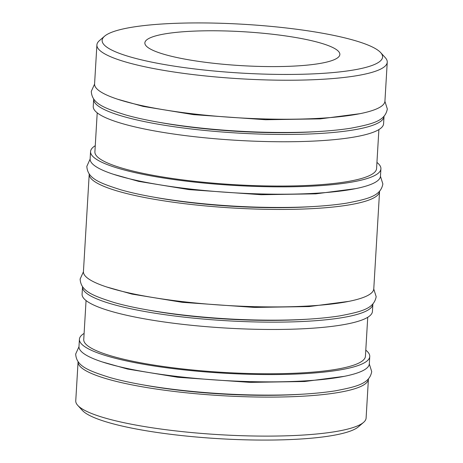 <?xml version="1.0" encoding="UTF-8"?>
<svg xmlns="http://www.w3.org/2000/svg" width="463" height="463" viewBox="0 0 463 463"><rect width="100%" height="100%" fill="white"/><g stroke="black" fill="none" stroke-linecap="round" stroke-linejoin="round"><path stroke-width="0.69" d="M363.559 422.389L358.403 426.822A140.468 24.423 -176.6 0 1 246.519 439.85A140.468 24.423 -176.6 0 1 82.362 410.421L77.772 405.409A145.428 25.286 3.4 0 0 247.722 435.874A145.428 25.286 3.4 0 0 363.559 422.389A145.428 25.286 3.4 0 0 366.1 418.066L368.421 379.058A145.428 25.286 3.4 0 0 368.426 378.902M78.085 361.649A145.428 25.286 3.4 0 0 78.073 361.811L75.753 400.819A145.428 25.286 3.4 0 0 77.772 405.409M216.481 23.15A140.468 24.423 3.4 0 0 104.597 36.178A140.468 24.423 3.4 0 0 268.239 74.219A140.468 24.423 3.4 0 0 380.638 52.579A140.468 24.423 3.4 0 0 216.481 23.15M380.638 52.579L385.228 57.591A145.428 25.286 -176.6 0 1 387.247 62.181A145.428 25.286 -176.6 0 1 268.864 79.995A145.428 25.286 -176.6 0 1 96.9 44.934A145.428 25.286 -176.6 0 1 99.441 40.611L104.597 36.178M260.356 66.441A97.67 16.981 3.4 0 0 339.859 54.478A97.67 16.981 3.4 0 0 224.364 30.928A97.67 16.981 3.4 0 0 144.861 42.891A97.67 16.981 3.4 0 0 260.356 66.441M78.073 361.811A145.428 25.286 3.4 0 0 250.037 396.872A145.428 25.286 3.4 0 0 368.421 379.058M142.795 384.828A135.757 23.601 3.4 0 0 248.261 395.113A135.757 23.601 3.4 0 0 301.419 394.25M84.11 333.412A145.428 25.286 3.4 0 0 79.41 339.275L78.976 346.579A145.428 25.286 3.4 0 0 250.946 381.634A145.428 25.286 3.4 0 0 369.324 363.825L369.758 356.522A145.428 25.286 3.4 0 0 365.787 350.144M79.41 339.275A145.428 25.286 3.4 0 0 251.38 374.335A145.428 25.286 3.4 0 0 369.758 356.522M86.06 300.556L83.745 339.529A141.088 24.527 3.4 0 0 250.581 373.543A141.088 24.527 3.4 0 0 365.423 356.267L367.738 317.288M82.536 286.701A145.428 25.286 3.4 0 0 82.524 286.863L82.09 294.179A145.428 25.286 3.4 0 0 254.06 329.239A145.428 25.286 3.4 0 0 372.437 311.425L372.871 304.11A145.428 25.286 3.4 0 0 372.877 303.954M82.524 286.863A145.428 25.286 3.4 0 0 254.494 321.918A145.428 25.286 3.4 0 0 372.871 304.11M147.246 309.874A135.757 23.601 3.4 0 0 252.711 320.165A135.757 23.601 3.4 0 0 305.869 319.302M89.232 173.99A145.428 25.286 3.4 0 0 89.22 174.146L83.433 271.625A145.428 25.286 3.4 0 0 255.397 306.685A145.428 25.286 3.4 0 0 373.774 288.877L379.567 191.398A145.428 25.286 3.4 0 0 379.573 191.236M89.22 174.146A145.428 25.286 3.4 0 0 261.19 209.207A145.428 25.286 3.4 0 0 379.567 191.398M153.942 197.163A135.757 23.601 3.4 0 0 259.407 207.453A135.757 23.601 3.4 0 0 312.566 206.591M95.262 145.7A145.428 25.286 3.4 0 0 90.563 151.563L90.129 158.913A145.428 25.286 3.4 0 0 262.093 193.974A145.428 25.286 3.4 0 0 380.47 176.166L380.91 168.81A145.428 25.286 3.4 0 0 376.94 162.432M90.563 151.563A145.428 25.286 3.4 0 0 262.533 186.624A145.428 25.286 3.4 0 0 380.91 168.81M97.213 112.845L94.898 151.818A141.088 24.527 3.4 0 0 261.734 185.831A141.088 24.527 3.4 0 0 376.575 168.555L378.89 129.582M93.688 99.013A145.428 25.286 3.4 0 0 93.676 99.169L93.242 106.467A145.428 25.286 3.4 0 0 265.212 141.528A145.428 25.286 3.4 0 0 383.59 123.719L384.024 116.421A145.428 25.286 3.4 0 0 384.03 116.259M93.676 99.169A145.428 25.286 3.4 0 0 265.646 134.229A145.428 25.286 3.4 0 0 384.024 116.421M158.398 122.186A135.757 23.601 3.4 0 0 263.864 132.47A135.757 23.601 3.4 0 0 317.022 131.614M96.9 44.934L94.579 83.936A145.428 25.286 3.4 0 0 266.549 118.997A145.428 25.286 3.4 0 0 384.927 101.183L387.247 62.181M102.254 361.933L127.539 369.04L177.879 377.281L250.02 382.374L304.677 381.512L344.403 376.321M78.97 346.735L75.677 354.021C76.412 366.071 87.686 370.464 109.662 377.461C141.881 386.755 197.944 393.689 249.707 394.893C284.12 395.691 312.618 394.349 335.2 390.859C357.847 386.512 369.561 383.486 371.72 371.61L369.312 363.987M106.704 286.985L131.99 294.092L182.329 302.327L254.471 307.426L309.128 306.564L348.853 301.367M83.421 271.787L80.134 279.073C80.863 291.117 92.137 295.51 114.112 302.513C146.331 311.807 202.395 318.741 254.164 319.945C288.571 320.743 317.068 319.395 339.651 315.911C362.303 311.564 374.017 308.537 376.17 296.661L373.763 289.034M113.4 174.273L138.686 181.38L189.026 189.616L261.167 194.715L315.824 193.847L355.549 188.655M90.123 159.075L86.83 166.362C87.559 178.405 98.833 182.798 120.808 189.801C153.027 199.096 209.091 206.029 260.86 207.233C295.267 208.026 323.764 206.683 346.347 203.199C368.999 198.853 380.713 195.826 382.866 183.95L380.459 176.322M117.857 99.29L143.142 106.397L193.482 114.639L265.623 119.732L320.28 118.869L360.006 113.678M94.574 84.092L91.28 91.385C92.015 103.428 103.29 107.821 125.265 114.818C157.484 124.119 213.547 131.046 265.311 132.25C299.723 133.049 328.221 131.706 350.804 128.222C373.45 123.87 385.17 120.843 387.323 108.973L384.915 101.345"/></g></svg>
